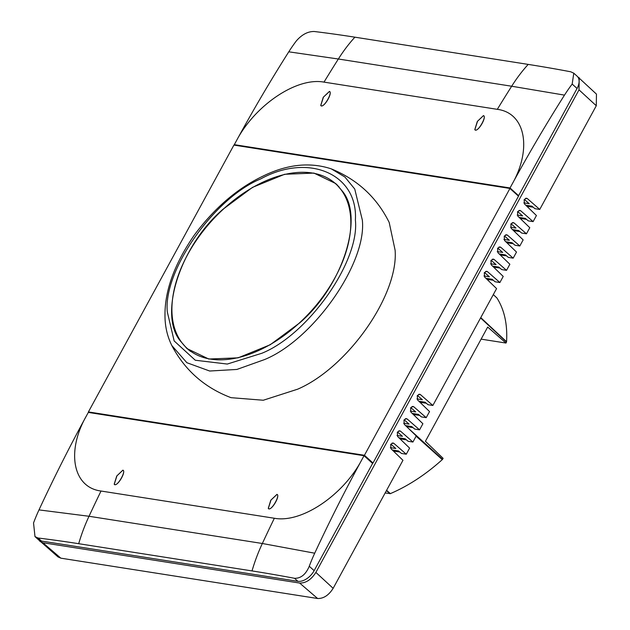 <?xml version="1.0" encoding="UTF-8"?>
<svg xmlns="http://www.w3.org/2000/svg" width="630" height="630" viewBox="0 0 630 630"><rect width="100%" height="100%" fill="white"/><g stroke="black" fill="none" stroke-linecap="round" stroke-linejoin="round"><path stroke-width="0.94" d="M390.844 444.166L395.798 448.497L390.348 447.647M397.491 431.975L402.444 436.314L396.995 435.456M404.137 419.793L409.091 424.124L403.641 423.273M410.784 407.602L415.729 411.941L410.28 411.083M417.422 395.419L422.376 399.751L416.926 398.9M484.462 272.467L489.416 276.806L483.966 275.948M491.109 260.292L496.062 264.624L490.613 263.773M497.747 248.11L502.701 252.449L497.251 251.591M504.386 235.927L509.339 240.266L503.89 239.408M511.032 223.752L515.986 228.084L510.536 227.233M517.671 211.57L522.624 215.909L517.175 215.05M524.31 199.395L529.263 203.726L523.813 202.868M577.545 76.616L596.46 94.122L596.287 105.753L539.745 209.443L527.381 198.623L526.491 198.19L524.136 199.694L524.475 203.963L536.429 215.523L533.106 221.626L520.742 210.798L519.852 210.373L517.529 211.806L517.828 216.145L529.783 227.706L526.459 233.801L514.104 222.981L513.214 222.555L510.851 224.052L511.19 228.32L523.144 239.888L519.821 245.983L507.457 235.163L506.567 234.73L504.213 236.234L504.551 240.502L516.505 252.063L513.182 258.158L500.819 247.338L499.929 246.913L497.606 248.346L497.905 252.685L509.859 264.246L506.536 270.341L494.18 259.521L493.29 259.087L490.927 260.592L491.266 264.86L503.22 276.428L499.897 282.524L487.533 271.695L486.644 271.27L484.289 272.774L484.627 277.043L496.582 288.603L432.857 405.468L420.494 394.648L419.604 394.215L417.249 395.719L417.588 399.987L429.542 411.555L426.211 417.659L413.855 406.83L412.957 406.405L410.602 407.909L410.941 412.177L422.895 423.738L419.564 429.841L407.208 419.021L406.311 418.588L403.956 420.092L404.295 424.36L416.249 435.928L412.918 442.032L400.562 431.203L399.672 430.778L397.309 432.282L397.648 436.551L409.602 448.111L406.279 454.214L393.915 443.394L393.025 442.961L390.671 444.465L391.002 448.733L402.956 460.302L333.152 588.326C328.75 595.271 323.576 598.665 317.614 598.5L60.85 558.172L58.007 556.912L38.682 539.91M525.766 205.215L531.964 206.183L534.933 208.688L539.745 209.443M526.869 206.286L533.169 207.199M520.23 218.46L519.136 217.397L525.318 218.366L528.287 220.87L533.106 221.626M520.27 218.382L526.507 219.358M512.481 229.572L518.679 230.548L521.648 233.045L526.459 233.801M513.584 230.643L519.837 231.525M505.843 241.755L512.04 242.723L515.009 245.227L519.821 245.983M506.945 242.818L513.174 243.684M499.196 253.929L505.394 254.906L508.363 257.402L513.182 258.158M500.307 255L506.512 255.843M493.66 267.183L499.85 268.01M487.022 279.358L493.322 280.279M419.982 402.31L426.305 403.247M413.335 414.493L419.627 415.406M406.563 426.557L413.075 427.675M400.05 438.866L406.397 439.834M393.404 451.056L399.719 451.994M392.293 449.985L398.499 450.954L401.46 453.458L406.279 454.214M398.94 437.795L405.137 438.771L408.106 441.276L412.918 442.032M405.586 425.612L411.784 426.581L414.753 429.085L419.564 429.841M412.233 413.422L418.43 414.398L421.399 416.902L426.211 417.659M418.879 401.239L425.077 402.208L428.046 404.712L432.857 405.468M485.919 278.287L492.117 279.263L495.085 281.767L499.897 282.524M492.558 266.112L498.755 267.081L501.724 269.585L506.536 270.341M579.198 77.687L579.009 89.846L315.874 572.418C311.267 579.647 305.857 583.199 299.636 583.057L42.871 542.729L39.903 541.414M525.861 205.309L526.9 206.215M512.529 229.58L513.639 230.548M505.914 241.762L507 242.715M499.299 253.945L500.37 254.882M492.691 266.128L493.739 267.049M486.013 278.389L487.053 279.295M419.147 401.499L420.005 402.255M412.24 413.43L413.374 414.422M399.562 438.401L400.058 438.834M392.561 450.245L393.427 451.001M496.936 297.99L493.322 294.58L497.007 298.092C504.402 309.881 507.591 324.426 506.559 341.736L505.992 343.051L487.691 327.072L425.415 441.291L443.118 458.356L442.276 459.624C425.754 474.5 408.46 485.832 390.387 493.621L385.135 492.983M481.107 339.137L505.992 343.051M408.776 428.691L442.575 459.357M480.58 317.953L506.544 342.051M386.434 490.605L390.065 493.762M335.026 277.633A110.856 67.134 -47.9 0 0 335.648 183.771A110.856 67.134 -47.9 0 0 312.11 172.99A110.856 67.134 -47.9 0 0 187.709 254.489A110.856 67.134 -47.9 0 0 187.086 348.351A110.856 67.134 -47.9 0 0 210.617 359.124A110.856 67.134 -47.9 0 0 335.026 277.633M338.964 186.771A110.856 67.134 -47.9 0 0 338.499 186.346L335.648 183.771M187.086 348.351L189.937 350.926A110.856 67.134 -47.9 0 0 190.417 351.351M331.286 168.871C357.525 179.613 376.827 197.474 389.19 222.453L395.112 250.244C398.656 295.021 347.658 367.723 297.636 389.19L263.293 400.239L231.029 397.672C204.6 387.639 184.858 370.259 171.817 345.531L186.874 362.715L209.672 371.023L236.888 369.448L264.435 359.612C313.197 339.846 367.038 263.096 362.329 220.059L354.745 189.031L344.925 177.03L331.286 168.871C309.661 161.721 286.453 164.359 261.663 176.77C236.652 188.961 214.192 208.404 194.292 235.116C174.62 263.639 164.847 290.336 164.973 315.213C164.958 326.183 167.241 336.286 171.817 345.531M222.981 209.278C180.416 245.574 158.114 314.48 180.353 340.956L186.921 348.532L208.79 359.029L238.108 357.84L270.199 344.767L299.754 322.843C342.318 286.54 364.62 217.633 342.373 191.166L335.806 183.59L313.945 173.085L284.626 174.282L252.535 187.354L222.981 209.278M335.491 183.629L337.341 185.047M186.929 348.209L188.528 349.91M372.999 463.011L518.498 196.174L509.938 188.449L364.439 455.277L372.999 463.011L371.92 462.837M364.439 455.277L88.413 411.925L233.911 145.089L509.938 188.449M89.082 412.532L88.413 411.925M364.03 455.718L361.817 459.774C343.57 494.739 301.927 523.412 274.349 518.254A1354.823 1002.566 98.9 0 0 262.348 543.493A147.231 108.951 98.9 0 0 252.016 570.922A1230.39 360.069 28.6 0 1 294.525 578.293C300.88 578.466 305.794 574.45 309.259 566.26L314.134 570.654L372.59 463.444L364.03 455.718L88.31 412.414L86.097 416.469C66.347 451.198 72.623 487.392 101.028 491.03L274.349 518.254M276.916 494.361C280.311 495.33 272.798 509.127 268.963 508.961L268.262 508.378L270.805 500.204L277.043 494.392M122.858 470.169L116.747 475.997L114.203 484.179L114.896 484.769C118.731 484.935 126.252 471.145 122.858 470.169L122.976 470.193M101.028 491.03A1354.823 1002.566 98.9 0 0 89.027 516.269A147.231 108.951 98.9 0 0 78.695 543.698A1230.39 360.069 28.6 0 0 38.068 538.012L34.989 536.602L38.328 539.619A14.49 8.773 -47.9 0 0 41.407 541.028L297.872 581.309A14.49 8.773 -47.9 0 0 314.134 570.654M78.695 543.698L252.016 570.922M34.989 536.602L33.54 522.955A144.908 107.234 98.9 0 1 38.997 509.898L89.027 516.269L262.348 543.493L314.716 553.203A144.908 107.234 98.9 0 0 309.259 566.26M361.817 459.774A1352.508 1000.85 98.9 0 0 314.716 553.203M86.097 416.469A1352.508 1000.85 98.9 0 0 38.997 509.898M276.861 494.463L271.002 500.023L268.349 508.3L269.018 508.859C272.191 509.843 280.523 494.558 276.861 494.463L277.405 494.621M122.803 470.271C126.465 470.358 118.125 485.643 114.951 484.667L114.29 484.1L116.944 475.823L122.803 470.271L123.346 470.421M324.001 82.12L497.314 109.337C525.719 112.983 531.996 149.176 512.245 183.905L510.032 187.96L234.313 144.656L236.526 140.6C254.78 105.635 296.423 76.962 324.001 82.12A1354.823 1002.566 -81.1 0 1 338.357 59.007A147.231 108.951 -81.1 0 1 354.887 37.178A1230.39 360.069 -151.4 0 0 314.26 31.5C307.96 31.382 302.022 34.469 296.462 40.769A144.908 107.234 -81.1 0 0 288.776 51.817L338.357 59.007L511.678 86.231A147.231 108.951 -81.1 0 1 528.208 64.402L354.887 37.178M329.388 91.405C332.782 92.374 325.261 106.163 321.426 106.005L320.733 105.423L323.269 97.248L329.506 91.437M475.485 130.205C479.32 130.371 486.84 116.581 483.446 115.605L477.335 121.44L474.792 129.615L475.485 130.205M577.056 88.476A14.49 8.773 -47.9 0 0 577.135 76.206L573.788 73.182L572.182 84.073L577.056 88.476L518.592 195.686L517.821 195.568M573.788 73.19L570.717 71.781A1230.39 360.069 -151.4 0 0 528.208 64.402M234.313 144.656L234.99 145.262M236.526 140.6A1352.508 1000.85 -81.1 0 1 288.776 51.817M510.032 187.96L518.592 195.686M512.245 183.905A1352.508 1000.85 -81.1 0 1 564.496 95.122A144.908 107.234 -81.1 0 1 572.182 84.073M321.481 105.903C324.655 106.887 332.986 91.602 329.332 91.507L323.466 97.067L320.82 105.344L321.481 105.903M329.868 91.665L329.332 91.507M483.391 115.707C487.053 115.802 478.713 131.087 475.54 130.103L474.878 129.544L477.532 121.267L483.391 115.707L483.934 115.857M393.915 443.394L392.041 443.095M400.562 431.203L398.688 430.912M407.208 419.021L405.326 418.722M413.855 406.83L411.973 406.539M420.494 394.648L418.619 394.349M487.533 271.695L485.659 271.404M494.18 259.521L492.298 259.221M500.819 247.338L498.944 247.047M507.457 235.163L505.583 234.864M514.104 222.981L512.221 222.689M520.742 210.798L518.868 210.507M527.381 198.623L525.507 198.324M579.009 89.846L596.287 105.753M315.874 572.418L333.152 588.326M299.636 583.057L317.614 598.5M42.871 542.729L60.85 558.172M386.599 490.298L390.387 493.621M416.107 436.18L442.276 459.624M480.761 317.614L506.559 341.736M493.306 294.604L497.007 298.092M167.344 312.086L174.163 340.94L195.292 360.242L227.296 364.053L261.946 353.233C308.487 334.365 359.872 261.111 355.383 220.035C358.194 174.077 308.7 152.547 260.788 178.881C214.247 197.757 162.855 271.01 167.344 312.086M38.068 538.012L41.407 541.028M294.525 578.293L297.872 581.309M497.314 109.337A1354.823 1002.566 -81.1 0 1 511.678 86.231L564.496 95.122M268.553 508.78L268.349 508.3M114.29 484.1L114.487 484.588M320.82 105.344L321.017 105.824M475.075 130.024L474.878 129.544"/></g></svg>
